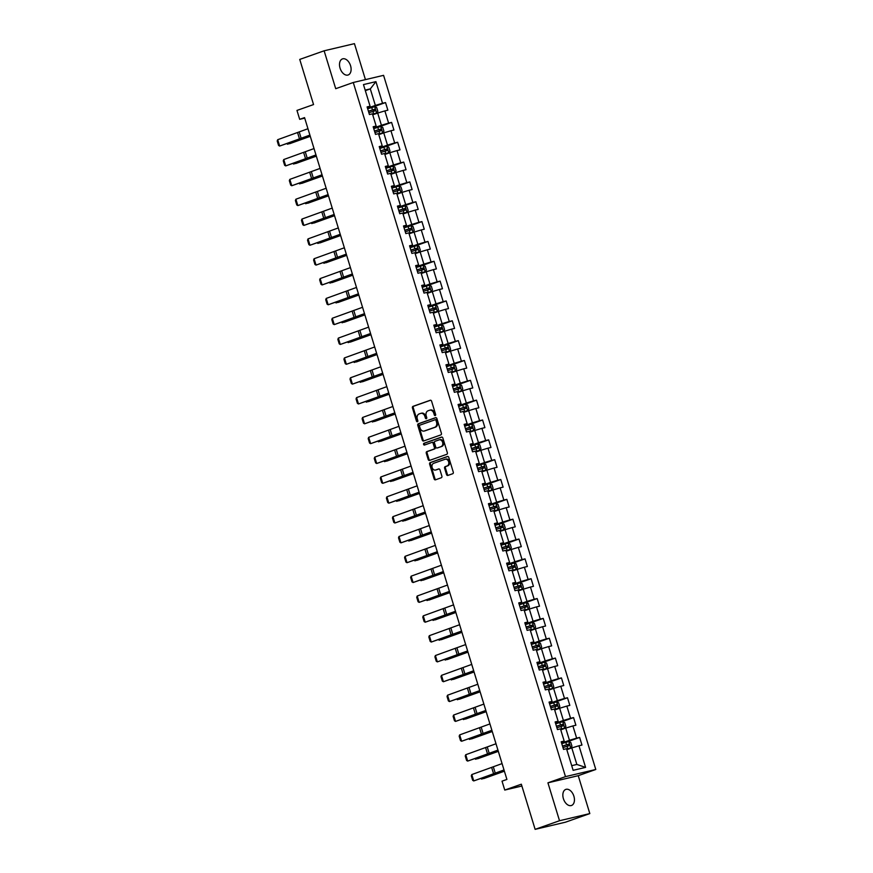 <?xml version="1.0" encoding="UTF-8"?>
<svg xmlns="http://www.w3.org/2000/svg" width="873" height="873" viewBox="0 0 873 873"><rect width="100%" height="100%" fill="white"/><g stroke="black" fill="none" stroke-linecap="round" stroke-linejoin="round"><path stroke-width="1.31" d="M435.234 415.548A0.917 0.709 -103.3 0 0 435.638 414.435L431.589 401.176A1.31 1.015 -103.3 0 0 430.247 400.26L413.016 406.349A1.31 1.015 -103.3 0 0 412.438 407.942L416.497 421.201A0.917 0.709 -103.3 0 0 417.829 420.731L417.305 419.018A4.179 3.241 -103.3 0 1 419.149 413.933L420.59 413.431A4.179 3.241 -103.3 0 1 420.851 413.355A4.179 3.241 -103.3 0 1 424.867 416.345L425.391 418.058A0.917 0.709 -103.3 0 0 426.733 417.589L426.21 415.864A4.179 3.241 -103.3 0 1 428.054 410.79L429.494 410.277A4.179 3.241 -103.3 0 1 429.745 410.201A4.179 3.241 -103.3 0 1 433.772 413.191L434.296 414.915A0.917 0.709 -103.3 0 0 435.234 415.548M573.888 796.209A8.523 5.369 70.5 0 0 565.802 789.41A8.523 5.369 70.5 0 0 563.401 798.686A8.523 5.369 70.5 0 0 571.488 805.484A8.523 5.369 70.5 0 0 573.888 796.209M350.553 65.704A8.523 5.369 70.5 0 0 342.467 58.906A8.523 5.369 70.5 0 0 340.066 68.17A8.523 5.369 70.5 0 0 348.141 74.98A8.523 5.369 70.5 0 0 350.553 65.704M446.529 474.53A1.31 1.015 -103.3 0 0 447.871 475.436L452.705 473.733A1.31 1.015 -103.3 0 0 453.283 472.14L448.777 457.408A1.31 1.015 -103.3 0 0 447.434 456.503L430.203 462.592A1.31 1.015 -103.3 0 0 429.636 464.174L434.132 478.906A1.31 1.015 -103.3 0 0 435.474 479.823L441.312 477.749A1.31 1.015 -103.3 0 0 441.891 476.167L439.959 469.86A1.31 1.015 -103.3 0 0 438.617 468.954L435.725 469.98A3.492 2.706 -103.3 0 1 435.507 470.045A3.492 2.706 -103.3 0 1 432.102 467.404A3.492 2.706 -103.3 0 1 433.685 463.301L445.034 459.285A3.492 2.706 -103.3 0 1 445.252 459.231A3.492 2.706 -103.3 0 1 448.657 461.861A3.492 2.706 -103.3 0 1 447.074 465.964L445.175 466.64A1.31 1.015 -103.3 0 0 444.608 468.223L446.529 474.53L447.347 474.334A1.31 1.015 -103.3 0 0 448.318 475.283M365.438 79.629L354.438 43.65L324.123 50.798L299.745 59.419L313.549 104.564L296.962 110.424L299.69 119.328L304.557 117.604L506.907 779.436L502.03 781.16L504.747 790.065L521.879 786.016M559.517 820.729L589.821 813.581L578.242 775.682L547.928 782.83L559.517 820.729L535.127 829.35L521.334 784.205L504.747 790.065M547.928 782.83L565.486 776.632L353.27 82.498L383.574 75.34L595.79 769.484L565.486 776.632M324.123 50.798L335.712 88.697L353.27 82.498M440.832 434.907A1.31 1.015 -103.3 0 0 441.411 433.314L436.904 418.593A1.31 1.015 -103.3 0 0 435.572 417.676L418.342 423.765A1.31 1.015 -103.3 0 0 417.763 425.358L422.27 440.079A1.31 1.015 -103.3 0 0 423.601 440.996L440.832 434.907M442.84 437.995L447.347 452.727A1.31 1.015 -103.3 0 1 446.769 454.32L429.538 460.409A1.31 1.015 -103.3 0 1 428.196 459.493L426.275 453.196A1.31 1.015 -103.3 0 1 426.842 451.603L433.837 449.137A1.31 1.015 -103.3 0 0 434.416 447.554L433.139 443.364A1.31 1.015 -103.3 0 0 431.797 442.458L424.518 445.034A0.917 0.709 -103.3 0 1 423.983 443.277L441.509 437.089A1.31 1.015 -103.3 0 1 442.84 437.995M589.821 813.581L565.442 822.202L535.127 829.35M579.628 737.434L576.638 738.143L572.906 725.932L575.896 725.223L573.561 717.595L570.571 718.304L566.839 706.093L569.829 705.384L567.494 697.756L564.504 698.455L560.772 686.254L563.762 685.545L561.437 677.917L558.447 678.616L554.715 666.415L557.705 665.706L555.37 658.078L552.38 658.777L548.648 646.577L551.638 645.867L549.303 638.239L546.312 638.938L542.58 626.727L545.57 626.028L543.235 618.4L540.245 619.099L536.513 606.888L539.503 606.189L537.168 598.551L534.178 599.26L530.446 587.049L533.436 586.35L531.1 578.712L528.11 579.421L524.378 567.21L527.368 566.512L525.044 558.873L522.054 559.582L518.322 547.371L521.312 546.673L518.977 539.034L515.987 539.743L512.255 527.532L515.245 526.823L512.909 519.195L509.919 519.904L506.187 507.693L509.177 506.984L506.842 499.356L503.852 500.065L500.12 487.854L503.11 487.145L500.775 479.517L497.785 480.226L494.053 468.015L497.043 467.306L494.707 459.678L491.717 460.387L487.985 448.176L490.975 447.467L488.651 439.839L485.661 440.549L481.918 428.337L484.908 427.628L482.583 420L479.593 420.699L475.861 408.499L478.851 407.789L476.516 400.161L473.526 400.86L469.794 388.66L472.784 387.95L470.449 380.322L467.459 381.021L463.727 368.821L466.717 368.111L464.381 360.484L461.391 361.182L457.659 348.971L460.649 348.272L458.314 340.645L455.324 341.343L451.592 329.132L454.582 328.434L452.258 320.795L449.268 321.504L445.525 309.293L448.515 308.595L446.19 300.956L443.2 301.665L439.468 289.454L442.458 288.756L440.123 281.117L437.133 281.826L433.401 269.615L436.391 268.917L434.056 261.278L431.066 261.987L427.334 249.776L430.324 249.067L427.988 241.439L424.998 242.148L421.266 229.937L424.256 229.228L421.921 221.6L418.931 222.309L415.199 210.098L418.189 209.389L415.854 201.761L412.864 202.471L409.131 190.259L412.121 189.55L409.797 181.922L406.807 182.632L403.075 170.421L406.065 169.711L403.73 162.083L400.74 162.793L397.008 150.582L399.998 149.872L397.662 142.244L394.672 142.954L390.94 130.743L393.93 130.033L391.595 122.406L388.605 123.104L384.873 110.904L387.863 110.194L385.528 102.567L382.538 103.265L375.936 81.647L363.474 84.583L370.087 106.211L367.096 106.91L369.432 114.549L372.422 113.839L376.154 126.05L373.164 126.749L375.499 134.387L378.489 133.678L382.221 145.889L379.231 146.588L381.566 154.226L384.556 153.517L388.289 165.728L385.299 166.437L387.634 174.065L390.624 173.356L394.356 185.567L391.366 186.276L393.69 193.904L396.68 193.195L400.412 205.406L397.422 206.115L399.758 213.743L402.748 213.034L406.48 225.245L403.49 225.954L405.825 233.582L408.815 232.873L412.547 245.084L409.557 245.793L411.892 253.421L414.882 252.712L418.614 264.923L415.624 265.632L417.96 273.26L420.95 272.551L424.682 284.762L421.692 285.471L424.027 293.099L427.017 292.4L430.749 304.601L427.759 305.31L430.083 312.938L433.073 312.239L436.806 324.44L433.816 325.149L436.151 332.777L439.141 332.078L442.873 344.278L439.883 344.988L442.218 352.616L445.208 351.917L448.94 364.128L445.95 364.827L448.286 372.455L451.276 371.756L455.008 383.967L452.018 384.666L454.353 392.304L457.343 391.595L461.075 403.806L458.085 404.505L460.42 412.143L463.41 411.434L467.142 423.645L464.152 424.343L466.477 431.982L469.467 431.273L473.199 443.484L470.209 444.182L472.544 451.821L475.534 451.112L479.266 463.323L476.276 464.032L478.611 471.66L481.601 470.951L485.333 483.162L482.343 483.871L484.679 491.499L487.669 490.79L491.401 503.001L488.411 503.71L490.746 511.338L493.736 510.629L497.468 522.84L494.478 523.549L496.813 531.177L499.803 530.468L503.535 542.679L500.545 543.388L502.87 551.016L505.86 550.306L509.603 562.518L506.613 563.227L508.937 570.855L511.927 570.145L515.659 582.356L512.669 583.066L515.005 590.694L517.995 589.995L521.727 602.195L518.737 602.905L521.072 610.533L524.062 609.834L527.794 622.034L524.804 622.744L527.139 630.371L530.129 629.673L533.861 641.873L530.871 642.583L533.207 650.21L536.197 649.512L539.929 661.723L536.939 662.421L539.263 670.049L542.253 669.351L545.996 681.562L543.006 682.26L545.33 689.899L548.32 689.19L552.052 701.401L549.062 702.099L551.398 709.738L554.388 709.029L558.12 721.24L555.13 721.938L557.465 729.577L560.455 728.868L564.187 741.079L561.197 741.777L563.532 749.416L566.522 748.707L573.135 770.324L585.587 767.389L578.974 745.771L581.964 745.062L579.628 737.434L564.416 742.814M560.75 729.839L565.726 728.082L569.458 740.293L561.59 743.076M561.404 742.443L564.187 741.079M569.458 740.293L576.638 738.143M565.726 728.082L572.906 725.932M554.682 710L559.658 708.243L563.401 720.454L555.523 723.237M555.337 722.604L558.12 721.24M563.401 720.454L570.571 718.304M559.658 708.243L566.839 706.093M548.626 690.161L553.602 688.404L557.334 700.615L549.455 703.387M549.27 702.765L552.052 701.401M557.334 700.615L564.504 698.455M553.602 688.404L560.772 686.254M542.559 670.322L547.535 668.565L551.267 680.776L543.399 683.548M543.202 682.926L545.996 681.562M551.267 680.776L558.447 678.616M547.535 668.565L554.715 666.415M536.491 650.483L541.467 648.726L545.199 660.926L537.332 663.709M537.135 663.087L539.929 661.723M545.199 660.926L552.38 658.777M541.467 648.726L548.648 646.577M530.424 630.644L535.4 628.887L539.132 641.088L531.264 643.87M531.068 643.248L533.861 641.873M539.132 641.088L546.312 638.938M535.4 628.887L542.58 626.727M524.357 610.805L529.333 609.048L533.065 621.249L525.197 624.031M525.011 623.409L527.794 622.034M533.065 621.249L540.245 619.099M529.333 609.048L536.513 606.888M518.289 590.966L523.265 589.199L526.997 601.41L519.129 604.192M518.944 603.57L521.727 602.195M526.997 601.41L534.178 599.26M523.265 589.199L530.446 587.049M512.233 571.128L517.209 569.36L520.941 581.571L513.062 584.353M512.877 583.731L515.659 582.356M520.941 581.571L528.11 579.421M517.209 569.36L524.378 567.21M506.165 551.278L511.142 549.521L514.874 561.732L507.006 564.515M506.809 563.893L509.603 562.518M514.874 561.732L522.054 559.582M511.142 549.521L518.322 547.371M500.098 531.439L505.074 529.682L508.806 541.893L500.938 544.676M500.742 544.054L503.535 542.679M508.806 541.893L515.987 539.743M505.074 529.682L512.255 527.532M494.031 511.6L499.007 509.843L502.739 522.054L494.871 524.837M494.675 524.215L497.468 522.84M502.739 522.054L509.919 519.904M499.007 509.843L506.187 507.693M487.963 491.761L492.939 490.004L496.672 502.215L488.804 504.998M488.618 504.376L491.401 503.001M496.672 502.215L503.852 500.065M492.939 490.004L500.12 487.854M481.896 471.922L486.872 470.165L490.604 482.376L482.736 485.159M482.551 484.526L485.333 483.162M490.604 482.376L497.785 480.226M486.872 470.165L494.053 468.015M475.829 452.083L480.816 450.326L484.548 462.537L476.669 465.32M476.483 464.687L479.266 463.323M484.548 462.537L491.717 460.387M480.816 450.326L487.985 448.176M469.772 432.244L474.748 430.487L478.48 442.698L470.612 445.481M470.416 444.848L473.199 443.484M478.48 442.698L485.661 440.549M474.748 430.487L481.918 428.337M463.705 412.405L468.681 410.648L472.413 422.859L464.545 425.642M464.349 425.009L467.142 423.645M472.413 422.859L479.593 420.699M468.681 410.648L475.861 408.499M457.638 392.566L462.614 390.809L466.346 403.02L458.478 405.792M458.281 405.17L461.075 403.806M466.346 403.02L473.526 400.86M462.614 390.809L469.794 388.66M451.57 372.727L456.546 370.97L460.278 383.182L452.41 385.953M452.225 385.331L455.008 383.967M460.278 383.182L467.459 381.021M456.546 370.97L463.727 368.821M445.503 352.888L450.479 351.132L454.211 363.332L446.343 366.114M446.158 365.492L448.94 364.128M454.211 363.332L461.391 361.182M450.479 351.132L457.659 348.971M439.435 333.05L444.422 331.293L448.155 343.493L440.276 346.275M440.09 345.653L442.873 344.278M448.155 343.493L455.324 341.343M444.422 331.293L451.592 329.132M433.379 313.211L438.355 311.454L442.087 323.654L434.219 326.437M434.023 325.815L436.806 324.44M442.087 323.654L449.268 321.504M438.355 311.454L445.525 309.293M427.312 293.372L432.288 291.604L436.02 303.815L428.152 306.598M427.956 305.976L430.749 304.601M436.02 303.815L443.2 301.665M432.288 291.604L439.468 289.454M421.244 273.533L426.22 271.765L429.953 283.976L422.085 286.759M421.888 286.137L424.682 284.762M429.953 283.976L437.133 281.826M426.22 271.765L433.401 269.615M415.177 253.683L420.153 251.926L423.885 264.137L416.017 266.92M415.832 266.298L418.614 264.923M423.885 264.137L431.066 261.987M420.153 251.926L427.334 249.776M409.11 233.844L414.086 232.087L417.818 244.298L409.95 247.081M409.764 246.459L412.547 245.084M417.818 244.298L424.998 242.148M414.086 232.087L421.266 229.937M403.042 214.005L408.018 212.248L411.761 224.459L403.883 227.242M403.697 226.62L406.48 225.245M411.761 224.459L418.931 222.309M408.018 212.248L415.199 210.098M396.986 194.166L401.962 192.409L405.694 204.62L397.826 207.403M397.63 206.77L400.412 205.406M405.694 204.62L412.864 202.471M401.962 192.409L409.131 190.259M390.918 174.327L395.895 172.57L399.627 184.781L391.759 187.564M391.562 186.931L394.356 185.567M399.627 184.781L406.807 182.632M395.895 172.57L403.075 170.421M384.851 154.488L389.827 152.731L393.559 164.942L385.691 167.725M385.495 167.092L388.289 165.728M393.559 164.942L400.74 162.793M389.827 152.731L397.008 150.582M378.784 134.649L383.76 132.892L387.492 145.104L379.624 147.886M379.428 147.253L382.221 145.889M387.492 145.104L394.672 142.954M383.76 132.892L390.94 130.743M372.716 114.81L377.693 113.053L381.425 125.265L373.557 128.036M373.371 127.414L376.154 126.05M381.425 125.265L388.605 123.104M377.693 113.053L384.873 110.904M365.329 90.65L370.305 88.893L375.357 105.426L367.489 108.197M367.304 107.575L370.087 106.211M375.357 105.426L382.538 103.265M365.165 90.105L370.305 88.893L375.936 81.647M578.242 775.682L595.79 769.484M299.69 119.328L304.721 118.139M571.706 765.665L576.846 764.453L571.793 747.921L566.817 749.678M576.846 764.453L585.587 767.389M571.793 747.921L578.974 745.771M370.316 107.936L385.528 102.567M376.383 127.785L391.595 122.406M382.45 147.624L397.662 142.244M388.507 167.463L403.73 162.083M394.574 187.302L409.797 181.922M400.642 207.141L415.854 201.761M406.709 226.98L421.921 221.6M412.776 246.819L427.988 241.439M418.844 266.658L434.056 261.278M424.9 286.497L440.123 281.117M430.967 306.336L446.19 300.956M437.035 326.175L452.258 320.795M443.102 346.014L458.314 340.645M449.169 365.852L464.381 360.484M455.237 385.691L470.449 380.322M461.293 405.541L476.516 400.161M467.361 425.38L482.583 420M473.428 445.219L488.651 439.839M479.495 465.058L494.707 459.678M485.563 484.897L500.775 479.517M491.63 504.736L506.842 499.356M497.686 524.575L512.909 519.195M503.754 544.414L518.977 539.034M509.821 564.253L525.044 558.873M515.888 584.092L531.1 578.712M521.956 603.93L537.168 598.551M528.023 623.769L543.235 618.4M534.09 643.608L549.303 638.239M540.147 663.447L555.37 658.078M546.214 683.286L561.437 677.917M552.282 703.136L567.494 697.756M558.349 722.975L573.561 717.595M435.551 415.297A0.917 0.709 -103.3 0 1 435.114 414.719L434.59 413.005A4.179 3.241 -103.3 0 0 430.575 410.015A4.179 3.241 -103.3 0 0 430.313 410.092M421.408 413.235A4.179 3.241 -103.3 0 1 421.67 413.158A4.179 3.241 -103.3 0 1 425.686 416.148L426.21 417.861A0.917 0.709 -103.3 0 0 426.646 418.44M430.618 400.227L413.835 406.163A1.31 1.015 -103.3 0 0 413.256 407.746L417.316 421.015A0.917 0.709 -103.3 0 0 417.741 421.583M435.943 417.643L419.16 423.58A1.31 1.015 -103.3 0 0 418.582 425.162L423.089 439.894A1.31 1.015 -103.3 0 0 424.049 440.843M435.987 420.437A0.917 0.709 -103.3 0 0 435.049 419.793L419.924 425.14A0.917 0.709 -103.3 0 0 419.52 426.253L420.077 428.065A4.179 3.241 -103.3 0 0 424.103 431.055A4.179 3.241 -103.3 0 0 424.354 430.978L434.699 427.323A4.179 3.241 -103.3 0 0 436.544 422.248L435.987 420.437L436.806 420.24A0.917 0.709 -103.3 0 0 435.867 419.607L435.169 419.771M424.649 430.902A4.179 3.241 -103.3 0 0 424.922 430.858A4.179 3.241 -103.3 0 0 425.184 430.782L424.354 430.978M436.806 420.24L437.362 422.052A4.179 3.241 -103.3 0 1 435.518 427.126L425.184 430.782M431.96 442.415L432.615 442.262A1.31 1.015 -103.3 0 1 433.957 443.178L435.234 447.358A1.31 1.015 -103.3 0 1 434.656 448.94L427.672 451.417A1.31 1.015 -103.3 0 0 427.093 453L429.014 459.307A1.31 1.015 -103.3 0 0 429.985 460.246M441.88 437.057L424.802 443.091A0.917 0.709 -103.3 0 0 425.02 444.848M441.083 446.572A3.492 2.706 -103.3 0 0 442.666 442.469A3.492 2.706 -103.3 0 0 439.261 439.828A3.492 2.706 -103.3 0 0 439.043 439.894L435.049 441.312A1.31 1.015 -103.3 0 0 434.47 442.895L435.747 447.074A1.31 1.015 -103.3 0 0 437.089 447.991L441.913 446.376A3.492 2.706 -103.3 0 0 443.484 442.273A3.492 2.706 -103.3 0 0 440.079 439.643A3.492 2.706 -103.3 0 0 439.861 439.697M437.744 447.827A1.31 1.015 -103.3 0 0 437.908 447.794L437.089 447.991M441.913 446.376L437.908 447.794M445.852 459.1A3.492 2.706 -103.3 0 1 446.07 459.034A3.492 2.706 -103.3 0 1 449.475 461.675A3.492 2.706 -103.3 0 1 447.893 465.778L446.005 466.444A1.31 1.015 -103.3 0 0 445.426 468.026L447.347 474.334M436.107 469.892A3.492 2.706 -103.3 0 0 436.325 469.849A3.492 2.706 -103.3 0 0 436.544 469.783L435.725 469.98M438.999 468.921L436.544 469.783M447.816 456.459L431.022 462.395A1.31 1.015 -103.3 0 0 430.454 463.989L434.95 478.71A1.31 1.015 -103.3 0 0 435.911 479.659M372.564 114.298L376.612 113.032L377.856 111.373L376.689 107.554L374.659 106.67L367.664 108.765M376.612 113.032L372.531 114.21M287.326 143.619L287.512 144.22L310.231 136.144M286.955 143.75L289.727 143.674L310.286 136.319M368.875 112.704L375.139 110.806L374.67 109.278L368.406 111.187M368.428 111.275L373.262 109.769L373.731 111.297M309.904 135.097L279.644 146.053L310.002 135.402M307.962 128.735L277.69 139.702L279.644 146.053L278.563 145.442L277.21 140.989L277.69 139.702M378.631 134.136L382.669 132.871L383.924 131.212L382.756 127.393L380.726 126.509L373.731 128.604M382.669 132.871L378.598 134.049M293.393 163.458L293.568 164.059L316.299 155.983M293.012 163.589L295.794 163.513L316.353 156.158M374.932 132.543L381.195 130.644L380.737 129.117L374.473 131.026M374.495 131.114L379.329 129.608L379.799 131.136M384.698 153.975L388.736 152.71L389.991 151.051L388.823 147.231L386.794 146.348L379.799 148.443M388.736 152.71L384.666 153.888M299.45 183.297L299.635 183.897L322.355 175.822M299.079 183.428L301.862 183.352L322.421 176.008M380.999 152.393L387.306 150.462L386.794 148.956L380.53 150.865M380.563 150.953L385.397 149.447L385.866 150.974M315.971 154.936L285.7 165.903L316.07 155.241M314.029 148.574L283.758 159.541L285.7 165.903L284.631 165.281L283.267 160.828L283.758 159.541M322.039 174.775L291.768 185.742L322.137 175.08M320.096 168.413L289.825 179.38L291.768 185.742L290.698 185.12L289.334 180.667L289.825 179.38M390.755 173.825L394.803 172.548L396.058 170.89L394.891 167.07L392.861 166.186L385.866 168.282M392.915 166.208L394.836 172.505L390.733 173.727M305.517 203.136L305.703 203.736L328.423 195.661M305.146 203.267L307.918 203.202L328.477 195.847M387.066 172.232L393.33 170.322L392.861 168.795L386.597 170.704M386.63 170.792L391.464 169.286L391.922 170.813M396.822 193.664L400.871 192.387L402.115 190.729L400.958 186.909L398.928 186.025L391.922 188.121M400.871 192.387L396.8 193.577M311.585 222.975L311.77 223.575L334.49 215.5M311.214 223.106L313.985 223.041L334.545 215.686M393.134 192.071L399.398 190.161L398.928 188.633L392.664 190.543M392.697 190.63L397.531 189.125L397.99 190.652M402.889 213.503L406.938 212.226L408.182 210.568L407.014 206.759L405.039 205.886L397.99 207.96M406.938 212.226L402.868 213.416M317.652 242.825L317.837 243.425L340.557 235.339M317.281 242.945L320.053 242.88L340.612 235.524M399.201 211.91L405.465 210L404.996 208.472L398.732 210.382M398.754 210.469L403.588 208.974L404.057 210.491M405.039 205.886L406.971 212.183M328.106 194.614L297.835 205.581L328.204 194.919M326.164 188.252L295.892 199.219L297.835 205.581L296.765 204.959L295.401 200.506L295.892 199.219M334.173 214.452L303.902 225.42L334.261 214.758M332.231 208.09L301.96 219.058L303.902 225.42L302.833 224.798L301.469 220.345L301.96 219.058M340.241 234.291L309.97 245.258L340.328 234.608M338.288 227.94L308.027 238.896L309.97 245.258L308.889 244.636L307.536 240.195L308.027 238.896M408.957 233.342L413.005 232.065L414.249 230.407L413.082 226.598L411.052 225.714L404.057 227.809M413.005 232.065L408.935 233.255M323.719 262.664L323.905 263.264L346.625 255.178M323.348 262.784L326.12 262.718L346.679 255.363M405.268 231.749L411.532 229.839L411.063 228.311L404.799 230.221M404.821 230.308L409.655 228.813L410.124 230.33M346.297 254.13L316.037 265.097L346.395 254.447M344.355 247.779L314.084 258.735L316.037 265.097L314.957 264.486L313.603 260.034L314.084 258.735M415.024 253.181L419.062 251.904L420.317 250.245L419.149 246.437L417.119 245.553L410.124 247.648M419.062 251.904L414.991 253.094M329.787 282.503L329.961 283.103L352.692 275.017M329.405 282.634L332.187 282.557L352.747 275.202M411.325 251.588L417.589 249.678L417.13 248.15L410.867 250.06M410.888 250.147L415.723 248.652L416.192 250.18M352.365 273.969L322.093 284.936L352.463 274.286M350.422 267.618L320.151 278.574L322.093 284.936L321.024 284.325L319.66 279.873L320.151 278.574M421.092 273.02L425.129 271.743L426.384 270.084L425.216 266.276L423.187 265.392L416.192 267.487M423.241 265.414L425.162 271.71L421.059 272.933M335.843 302.342L336.029 302.942L358.748 294.856M335.472 302.473L338.255 302.396L358.814 295.041M417.392 271.427L423.656 269.517L423.187 267.989L416.934 269.899M416.956 269.986L421.79 268.491L422.259 270.019M358.432 293.808L328.161 304.775L358.53 294.125M356.49 287.457L326.218 298.413L328.161 304.775L327.091 304.164L325.727 299.712L326.218 298.413M427.159 292.859L431.197 291.582L432.451 289.923L431.284 286.115L429.254 285.231L422.259 287.326M431.197 291.582L427.126 292.771M341.91 322.181L342.096 322.781L364.816 314.695M341.539 322.312L344.311 322.235L364.87 314.88M423.46 291.266L429.723 289.356L429.254 287.828L422.99 289.738M423.023 289.825L427.857 288.33L428.316 289.858M364.499 313.647L334.228 324.614L364.598 313.964M362.557 307.296L332.286 318.252L334.228 324.614L333.159 324.003L331.795 319.551L332.286 318.252M433.215 312.698L437.264 311.432L438.508 309.773L437.351 305.954L435.321 305.07L428.327 307.165M437.264 311.432L433.194 312.61M347.978 342.02L348.163 342.62L370.883 334.545M347.607 342.151L350.379 342.074L370.938 334.719M429.527 311.104L435.791 309.195L435.321 307.667L429.058 309.577M429.09 309.664L433.925 308.169L434.383 309.697M370.567 333.497L340.295 344.453L370.654 333.802M368.624 327.135L338.353 338.091L340.295 344.453L339.226 343.842L337.862 339.39L338.353 338.091M439.283 332.537L443.331 331.271L444.575 329.612L443.408 325.793L441.432 324.931L434.383 327.004M443.331 331.271L439.261 332.449M354.045 361.859L354.231 362.459L376.95 354.383M353.674 361.989L356.446 361.913L377.005 354.558M435.594 330.943L441.858 329.034L441.389 327.506L435.125 329.416M435.158 329.503L439.981 328.008L440.45 329.536M441.432 324.931L443.364 331.227M376.634 353.336L346.363 364.292L376.721 353.641M374.692 346.974L344.42 357.93L346.363 364.292L345.282 363.681L343.929 359.229L344.42 357.93M445.35 352.376L449.399 351.11L450.643 349.451L449.475 345.632L447.445 344.748L440.45 346.843M449.399 351.11L445.328 352.288M360.113 381.697L360.298 382.298L383.018 374.222M359.741 381.828L362.513 381.752L383.072 374.397M441.662 350.782L447.925 348.873L447.456 347.356L441.192 349.255M441.214 349.342L446.048 347.847L446.518 349.375M382.701 373.175L352.43 384.131L382.789 373.48M380.748 366.813L350.477 377.78L352.43 384.131L351.35 383.52L349.997 379.068L350.477 377.78M451.417 372.214L455.455 370.949L456.71 369.29L455.542 365.471L453.513 364.587L446.518 366.682M455.455 370.949L451.385 372.127M366.18 401.536L366.354 402.137L389.085 394.061M365.798 401.667L368.581 401.591L389.14 394.236M447.718 370.621L453.982 368.712L453.524 367.195L447.26 369.093M447.282 369.192L452.116 367.686L452.585 369.214M388.758 393.014L358.487 403.97L388.856 393.319M386.815 386.652L356.544 397.619L358.487 403.97L357.417 403.359L356.053 398.906L356.544 397.619M457.485 392.053L461.522 390.788L462.777 389.129L461.61 385.309L459.58 384.426L452.585 386.521M461.522 390.788L457.452 391.966M372.236 421.375L372.422 421.975L395.153 413.9M371.865 421.506L374.648 421.43L395.207 414.075M453.785 390.46L460.093 388.54L459.591 387.034L453.327 388.943M453.349 389.031L458.183 387.525L458.652 389.052M394.825 412.853L364.554 423.809L394.923 413.158M392.883 406.491L362.611 417.458L364.554 423.809L363.484 423.198L362.12 418.745L362.611 417.458M463.552 411.892L467.59 410.626L468.845 408.968L467.677 405.148L465.647 404.264L458.652 406.36M467.59 410.626L463.519 411.805M378.304 441.214L378.489 441.814L401.209 433.739M377.933 441.345L380.704 441.269L401.264 433.914M459.853 410.299L466.117 408.4L465.647 406.873L459.384 408.782M459.416 408.87L464.25 407.364L464.709 408.891M400.893 432.692L370.621 443.648L400.991 432.997M398.95 426.33L368.679 437.297L370.621 443.648L369.552 443.037L368.188 438.584L368.679 437.297M469.609 431.731L473.657 430.465L474.912 428.807L473.744 424.987L471.715 424.103L464.72 426.199M473.657 430.465L469.587 431.644M384.371 461.053L384.556 461.653L407.276 453.578M384 461.184L386.772 461.108L407.331 453.753M465.92 430.149L472.184 428.239L471.715 426.711L465.451 428.621M465.484 428.708L470.318 427.203L470.776 428.73M406.96 452.53L376.689 463.498L407.058 452.836M405.017 446.168L374.746 457.136L376.689 463.498L375.619 462.876L374.255 458.423L374.746 457.136M475.676 451.57L479.724 450.304L480.968 448.646L479.801 444.826L477.782 443.942L470.776 446.038M479.724 450.304L475.654 451.483M390.438 480.892L390.624 481.492L413.344 473.417M390.067 481.023L392.839 480.958L413.398 473.603M471.987 449.988L478.251 448.078L477.782 446.55L471.518 448.46M471.551 448.547L476.374 447.041L476.844 448.569M413.027 472.369L382.756 483.336L413.115 472.675M411.085 466.007L380.814 476.974L382.756 483.336L381.676 482.714L380.322 478.262L380.814 476.974M481.743 471.42L485.792 470.143L487.036 468.485L485.868 464.665L483.838 463.781L476.844 465.876M485.792 470.143L481.721 471.322M396.506 500.731L396.691 501.331L419.411 493.256M396.135 500.862L398.906 500.796L419.466 493.441M478.055 469.827L484.319 467.917L483.849 466.389L477.586 468.299M477.607 468.386L482.442 466.88L482.911 468.408M419.095 492.208L388.823 503.175L419.182 492.514M417.141 485.846L386.881 496.813L388.823 503.175L387.743 502.553L386.39 498.101L386.881 496.813M487.811 491.259L491.848 489.982L493.103 488.323L491.936 484.515L489.906 483.62L482.911 485.715M491.848 489.982L487.778 491.172M402.573 520.57L402.748 521.181L425.478 513.095M402.191 520.701L404.974 520.635L425.533 513.28M484.122 489.666L490.375 487.756L489.917 486.228L483.653 488.138M483.675 488.225L488.509 486.719L488.978 488.247M425.151 512.047L394.88 523.014L425.249 512.353M423.209 505.685L392.937 516.652L394.88 523.014L393.81 522.392L392.446 517.951L392.937 516.652M493.878 511.098L497.916 509.821L499.17 508.162L498.003 504.354L495.973 503.459L488.978 505.554M497.916 509.821L493.845 511.011M408.64 540.42L408.815 541.02L431.546 532.934M408.258 540.54L411.041 540.474L431.6 533.119M490.179 509.505L496.486 507.584L495.984 506.067L489.72 507.977M489.742 508.064L494.576 506.569L495.046 508.086M431.218 531.886L400.947 542.853L431.317 532.203M429.276 525.535L399.005 536.491L400.947 542.853L399.878 542.231L398.514 537.79L399.005 536.491M499.945 530.937L503.983 529.66L505.238 528.001L504.07 524.193L502.04 523.309L495.046 525.404M502.095 523.331L504.016 529.616L499.913 530.849M414.697 560.259L414.882 560.859L437.602 552.773M414.326 560.379L417.098 560.313L437.657 552.958M496.246 529.344L502.51 527.434L502.04 525.906L495.777 527.816M495.809 527.903L500.644 526.408L501.113 527.925M437.286 551.725L407.014 562.692L437.384 552.042M435.343 545.374L405.072 556.33L407.014 562.692L405.945 562.081L404.581 557.629L405.072 556.33M506.002 550.776L510.05 549.499L511.305 547.84L510.138 544.032L508.108 543.148L501.113 545.243M510.05 549.499L505.98 550.688M420.764 580.098L420.95 580.698L443.67 572.612M420.393 580.229L423.165 580.152L443.724 572.797M502.313 549.182L508.577 547.273L508.108 545.745L501.844 547.655M501.877 547.742L506.711 546.247L507.169 547.775M443.353 571.564L413.082 582.531L443.451 571.88M441.411 565.213L411.139 576.169L413.082 582.531L412.012 581.92L410.648 577.468L411.139 576.169M512.069 570.615L516.118 569.338L517.362 567.679L516.194 563.871L514.175 562.987L507.169 565.082M516.118 569.338L512.047 570.527M426.832 599.937L427.017 600.537L449.737 592.451M426.461 600.067L429.232 599.991L449.791 592.636M508.381 569.021L514.644 567.112L514.175 565.584L507.911 567.494M507.944 567.581L512.767 566.086L513.237 567.614M449.42 591.403L419.149 602.37L449.508 591.719M447.478 585.052L417.207 596.008L419.149 602.37L418.08 601.759L416.716 597.307L417.207 596.008M518.136 590.454L522.185 589.177L523.429 587.518L522.261 583.71L520.243 582.826L513.237 584.921M522.185 589.177L518.115 590.366M432.899 619.775L433.084 620.376L455.804 612.289M432.528 619.906L435.3 619.83L455.859 612.475M514.448 588.86L520.712 586.951L520.243 585.423L513.979 587.333M514.001 587.42L518.835 585.925L519.304 587.453M455.488 611.253L425.216 622.209L455.575 611.558M453.534 604.891L423.274 615.847L425.216 622.209L424.136 621.598L422.783 617.146L423.274 615.847M524.204 610.292L528.252 609.027L529.496 607.368L528.329 603.549L526.299 602.665L519.304 604.76M528.252 609.027L524.171 610.205M438.966 639.614L439.152 640.215L461.872 632.139M438.584 639.745L441.367 639.669L461.926 632.314M520.515 608.699L526.768 606.79L526.31 605.262L520.046 607.172M520.068 607.259L524.902 605.764L525.371 607.292M461.544 631.092L431.284 642.048L461.642 631.397M459.602 624.73L429.33 635.686L431.284 642.048L430.203 641.437L428.839 636.984L429.33 635.686M530.271 630.131L534.309 628.866L535.564 627.207L534.396 623.387L532.366 622.504L525.371 624.599M534.309 628.866L530.238 630.044M445.034 659.453L445.208 660.053L467.939 651.978M444.652 659.584L447.434 659.508L467.993 652.153M526.572 628.538L532.836 626.628L532.377 625.112L526.113 627.01M526.135 627.098L530.97 625.603L531.439 627.13M467.612 650.931L437.34 661.887L467.71 651.236M465.669 644.569L435.398 655.536L437.34 661.887L436.271 661.276L434.907 656.823L435.398 655.536M536.338 649.97L540.376 648.704L541.631 647.046L540.463 643.226L538.434 642.342L531.439 644.438M540.376 648.704L536.306 649.883M451.09 679.292L451.276 679.892L473.995 671.817M450.719 679.423L453.502 679.347L474.05 671.992M532.639 648.377L538.903 646.467L538.434 644.951L532.17 646.849M532.203 646.937L537.037 645.442L537.506 646.969M473.679 670.77L443.408 681.726L473.777 671.075M471.736 664.408L441.465 675.375L443.408 681.726L442.338 681.115L440.974 676.662L441.465 675.375M542.395 669.809L546.443 668.543L547.698 666.885L546.531 663.065L544.501 662.181L537.506 664.277M546.443 668.543L542.373 669.722M457.157 699.131L457.343 699.731L480.063 691.656M456.786 699.262L459.558 699.186L480.117 691.831M538.706 668.216L544.97 666.306L544.501 664.79L538.237 666.688M538.27 666.786L543.104 665.281L543.563 666.808M479.746 690.608L449.475 701.565L479.844 690.914M477.804 684.246L447.533 695.214L449.475 701.565L448.406 700.954L447.041 696.501L447.533 695.214M548.462 689.648L552.511 688.382L553.755 686.724L552.598 682.904L550.612 682.042L543.563 684.116M552.511 688.382L548.44 689.561M463.225 718.97L463.41 719.57L486.13 711.495M462.854 719.101L465.625 719.025L486.185 711.67M544.774 688.055L551.038 686.156L550.568 684.628L544.305 686.538M544.337 686.625L549.161 685.119L549.63 686.647M550.612 682.042L552.544 688.339M485.814 710.447L455.542 721.404L485.901 710.753M483.871 704.085L453.6 715.052L455.542 721.404L454.473 720.792L453.109 716.34L453.6 715.052M554.53 709.487L558.578 708.221L559.822 706.563L558.655 702.743L556.636 701.859L549.63 703.954M558.578 708.221L554.508 709.4M469.292 738.809L469.478 739.409L492.197 731.334M468.921 738.94L471.693 738.864L492.252 731.509M550.841 707.894L557.105 705.995L556.636 704.467L550.372 706.377M550.394 706.464L555.228 704.958L555.697 706.486M491.881 730.286L461.61 741.253L491.968 730.592M489.928 723.924L459.667 734.891L461.61 741.253L460.529 740.631L459.176 736.179L459.667 734.891M560.597 729.326L564.645 728.06L565.89 726.401L564.722 722.582L562.692 721.698L555.697 723.793M564.645 728.06L560.575 729.239M475.359 758.648L475.545 759.248L498.265 751.173M474.988 758.779L477.76 758.702L498.319 751.358M556.909 727.744L563.172 725.834L562.703 724.306L556.439 726.216M556.461 726.303L561.295 724.797L561.765 726.325M497.937 750.125L467.677 761.092L498.036 750.431M495.995 743.763L465.724 754.73L467.677 761.092L466.597 760.47L465.244 756.018L465.724 754.73M566.664 749.176L570.702 747.899L571.957 746.24L570.789 742.421L568.76 741.537L561.765 743.632M570.702 747.899L566.632 749.078M481.427 778.487L481.601 779.087L504.332 771.012M481.045 778.618L483.828 778.552L504.387 771.197M562.965 747.583L569.229 745.673L568.77 744.145L562.507 746.055M562.528 746.142L567.363 744.636L567.832 746.164M504.005 769.964L473.733 780.931L504.103 770.27M502.062 763.602L471.791 774.569L473.733 780.931L472.664 780.309L471.3 775.857L471.791 774.569M434.59 413.005L433.772 413.191M426.21 417.861L425.391 418.058M425.686 416.148L424.867 416.345M417.316 421.015L416.497 421.201M413.256 407.746L412.438 407.942M413.835 406.163L413.016 406.349M435.114 414.719L434.296 414.915M423.089 439.894L422.27 440.079M418.582 425.162L417.763 425.358M419.16 423.58L418.342 423.765M435.518 427.126L434.699 427.323M437.362 422.052L436.544 422.248M429.014 459.307L428.196 459.493M427.093 453L426.275 453.196M427.672 451.417L426.842 451.603M434.656 448.94L433.837 449.137M435.234 447.358L434.416 447.554M433.957 443.178L433.139 443.364M424.802 443.091L423.983 443.277M445.426 468.026L444.608 468.223M446.005 466.444L445.175 466.64M447.893 465.778L447.074 465.964M434.95 478.71L434.132 478.906M430.454 463.989L429.636 464.174M431.022 462.395L430.203 462.592M376.634 112.988L374.713 106.692M372.465 109.922L371.723 107.499M373.666 113.861L372.924 111.449M308.016 136.188L308.202 136.81M373.262 109.769L374.67 109.278M301.229 138.545L299.286 132.183M299.57 139.145L297.628 132.794M382.701 132.827L380.781 126.53M378.522 129.761L377.791 127.338M379.733 133.7L378.991 131.288M314.084 156.038L314.269 156.649M379.329 129.608L380.737 129.117M388.769 152.666L386.848 146.369M384.589 149.599L383.858 147.177M385.801 153.539L385.058 151.127M320.151 175.877L320.336 176.488M385.397 149.447L386.794 148.956M307.296 158.384L305.354 152.022M305.637 158.995L303.684 152.633M313.363 178.223L311.421 171.861M311.694 178.834L309.751 172.472M390.657 169.438L389.915 167.016M391.868 173.378L391.126 170.966M326.218 195.716L326.404 196.327M391.464 169.286L392.861 168.795M400.903 192.344L398.972 186.047M396.724 189.277L395.982 186.866M397.924 193.217L397.193 190.805M332.275 215.555L332.471 216.166M397.531 189.125L398.928 188.633M402.791 209.116L402.049 206.705M403.992 213.056L403.261 210.644M338.342 235.394L338.528 236.005M403.588 208.974L404.996 208.472M319.42 198.062L317.477 191.7M317.761 198.673L315.819 192.311M325.487 217.901L323.545 211.539M323.828 218.512L321.886 212.15M331.554 237.74L329.612 231.378M329.896 238.351L327.953 231.989M413.027 232.022L411.107 225.736M408.859 228.955L408.117 226.543M410.059 232.895L409.317 230.483M344.409 255.232L344.595 255.844M409.655 228.813L411.063 228.311M337.622 257.579L335.679 251.217M335.963 258.19L334.021 251.828M419.095 251.871L417.174 245.575M414.915 248.794L414.184 246.382M416.126 252.733L415.384 250.322M350.477 275.071L350.662 275.682M415.723 248.652L417.13 248.15M343.689 277.418L341.747 271.056M342.03 278.029L340.077 271.667M420.982 268.633L420.251 266.221M422.194 272.583L421.452 270.161M356.544 294.91L356.73 295.521M421.79 268.491L423.187 267.989M349.757 297.257L347.814 290.895M348.087 297.868L346.144 291.506M431.229 291.549L429.309 285.253M427.05 288.472L426.308 286.06M428.261 292.422L427.519 290M362.611 314.749L362.797 315.36M427.857 288.33L429.254 287.828M355.824 317.095L353.871 310.744M354.154 317.707L352.212 311.345M437.297 311.388L435.365 305.092M433.117 308.311L432.375 305.899M434.317 312.261L433.586 309.839M368.668 334.588L368.864 335.199M433.925 308.169L435.321 307.667M361.88 336.934L359.938 330.583M360.222 337.545L358.279 331.183M439.184 328.15L438.442 325.738M440.385 332.1L439.654 329.678M374.735 354.427L374.932 355.038M439.981 328.008L441.389 327.506M367.948 356.773L366.005 350.422M366.289 357.384L364.347 351.022M449.431 351.066L447.5 344.77M445.252 348L444.51 345.577M446.452 351.939L445.71 349.516M380.803 374.266L380.988 374.888M446.048 347.847L447.456 347.356M374.015 376.612L372.073 370.261M372.356 377.223L370.414 370.872M455.488 370.905L453.567 364.608M451.319 367.839L450.577 365.416M452.52 371.778L451.778 369.355M386.87 394.105L387.055 394.727M452.116 367.686L453.524 367.195M380.082 396.462L378.14 390.1M378.424 397.062L376.481 390.711M461.555 390.744L459.635 384.447M457.376 387.677L456.644 385.255M458.587 391.617L457.845 389.194M392.937 413.944L393.123 414.566M458.183 387.525L459.591 387.034M386.15 416.301L384.207 409.939M384.491 416.901L382.538 410.55M467.622 410.583L465.702 404.286M463.443 407.516L462.701 405.094M464.654 411.456L463.912 409.044M399.005 433.783L399.19 434.405M464.25 407.364L465.647 406.873M392.217 436.14L390.264 429.778M390.547 436.74L388.605 430.389M473.69 430.422L471.758 424.125M469.51 427.355L468.768 424.933M470.711 431.295L469.98 428.883M405.061 453.633L405.258 454.244M470.318 427.203L471.715 426.711M398.274 455.979L396.331 449.617M396.615 456.59L394.672 450.228M479.757 450.261L477.826 443.964M475.578 447.194L474.836 444.772M476.778 451.134L476.047 448.722M411.128 473.472L411.325 474.083M476.374 447.041L477.782 446.55M404.341 475.818L402.398 469.456M402.682 476.429L400.74 470.067M485.825 470.1L483.893 463.803M481.645 467.033L480.903 464.611M482.845 470.973L482.103 468.561M417.196 493.31L417.381 493.922M482.442 466.88L483.849 466.389M410.408 495.657L408.466 489.295M408.75 496.268L406.807 489.906M491.881 489.939L489.96 483.642M487.712 486.872L486.97 484.46M488.913 490.812L488.171 488.4M423.263 513.149L423.449 513.761M488.509 486.719L489.917 486.228M416.476 515.496L414.533 509.134M414.817 516.107L412.874 509.745M497.948 509.777L496.028 503.492M493.769 506.711L493.038 504.299M494.98 510.65L494.238 508.239M429.33 532.988L429.516 533.599M494.576 506.569L495.984 506.067M422.543 535.335L420.6 528.973M420.884 535.946L418.931 529.584M499.836 526.55L499.105 524.138M501.047 530.489L500.305 528.078M435.398 552.827L435.583 553.438M500.644 526.408L502.04 525.906M428.61 555.173L426.657 548.811M426.941 555.785L424.998 549.423M510.083 549.466L508.162 543.17M505.904 546.389L505.161 543.977M507.115 550.328L506.373 547.917M441.465 572.666L441.651 573.277M506.711 546.247L508.108 545.745M434.667 575.012L432.724 568.65M433.008 575.623L431.066 569.261M516.15 569.305L514.219 563.009M511.971 566.228L511.229 563.816M513.171 570.178L512.44 567.756M447.522 592.505L447.718 593.116M512.767 566.086L514.175 565.584M440.734 594.851L438.792 588.489M439.075 595.462L437.133 589.1M522.218 589.144L520.286 582.848M518.038 586.067L517.296 583.655M519.239 590.017L518.507 587.594M453.589 612.344L453.774 612.955M518.835 585.925L520.243 585.423M446.801 614.69L444.859 608.339M445.143 615.301L443.2 608.939M528.274 608.983L526.354 602.686M524.106 605.906L523.364 603.494M525.306 609.856L524.564 607.433M459.656 632.183L459.842 632.794M524.902 605.764L526.31 605.262M452.869 634.529L450.926 628.178M451.21 635.14L449.268 628.778M534.341 628.822L532.421 622.525M530.162 625.745L529.431 623.333M531.373 629.695L530.631 627.272M465.724 652.022L465.909 652.644M530.97 625.603L532.377 625.112M458.936 654.368L456.994 648.017M457.277 654.979L455.324 648.617M540.409 648.661L538.488 642.364M536.229 645.594L535.498 643.172M537.441 649.534L536.699 647.111M471.791 671.861L471.977 672.483M537.037 645.442L538.434 644.951M465.003 674.207L463.05 667.856M463.334 674.818L461.391 668.467M546.476 668.5L544.556 662.203M542.297 665.433L541.555 663.011M543.508 669.373L542.766 666.95M477.858 691.7L478.044 692.322M543.104 665.281L544.501 664.79M471.06 694.057L469.117 687.695M469.401 694.657L467.459 688.306M548.364 685.272L547.622 682.85M549.564 689.212L548.833 686.8M483.915 711.539L484.111 712.161M549.161 685.119L550.568 684.628M477.127 713.896L475.185 707.534M475.469 714.496L473.526 708.145M558.611 708.178L556.679 701.881M554.431 705.111L553.689 702.689M555.632 709.051L554.901 706.639M489.982 731.378L490.168 732M555.228 704.958L556.636 704.467M483.195 733.735L481.252 727.373M481.536 734.335L479.593 727.984M564.667 728.017L562.747 721.72M560.499 724.95L559.757 722.528M561.699 728.89L560.957 726.478M496.05 751.227L496.235 751.839M561.295 724.797L562.703 724.306M489.262 753.574L487.32 747.212M487.603 754.185L485.661 747.823M570.735 747.855L568.814 741.559M566.555 744.789L565.824 742.366M567.766 748.728L567.024 746.317M502.117 771.066L502.302 771.677M567.363 744.636L568.77 744.145M495.329 773.413L493.387 767.051M493.671 774.024L491.717 767.662M430.575 410.015L429.745 410.201M421.67 413.158L420.851 413.355M435.922 419.586L435.103 419.782M424.922 430.858L424.103 431.055M432.692 442.24L431.873 442.436M440.079 439.643L439.261 439.828M437.831 447.816L437.013 448.013M446.07 459.034L445.252 459.231M436.325 469.849L435.507 470.045"/></g></svg>
